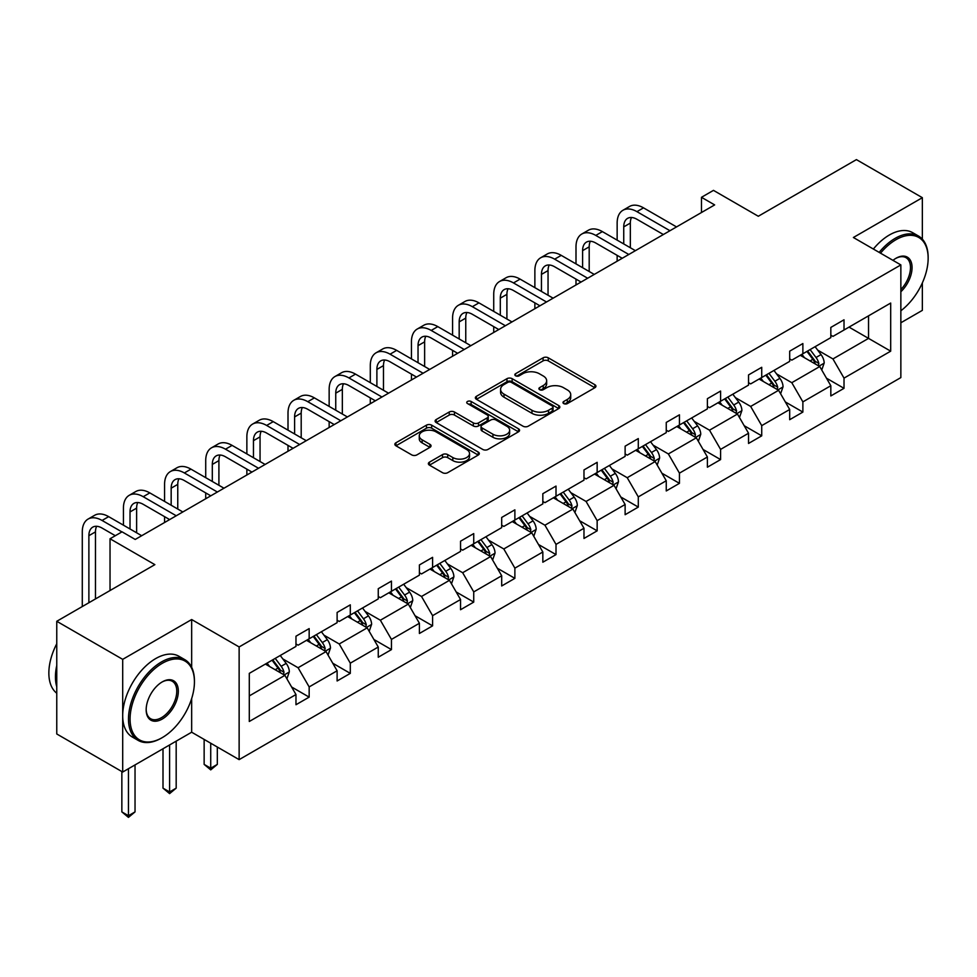 <?xml version="1.0" encoding="UTF-8"?>
<svg xmlns="http://www.w3.org/2000/svg" width="977" height="977" viewBox="0 0 977 977"><rect width="100%" height="100%" fill="white"/><g stroke="black" fill="none" stroke-linecap="round" stroke-linejoin="round"><path stroke-width="1.47" d="M563.741 403.586A2.565 1.478 0 0 0 567.368 403.586L594.871 387.71A3.664 2.113 0 0 0 595.946 386.22A3.664 2.113 0 0 0 594.871 384.718L548.268 357.814A3.664 2.113 0 0 0 543.09 357.814L515.587 373.702A2.565 1.478 0 0 0 514.842 374.741A2.565 1.478 0 0 0 515.587 375.791A2.565 1.478 0 0 0 519.214 375.791L522.768 373.739A11.712 6.766 0 0 1 539.341 373.739L543.224 375.974A11.712 6.766 0 0 1 546.656 380.761A11.712 6.766 0 0 1 543.224 385.549L539.658 387.6A2.565 1.478 0 0 0 538.913 388.651A2.565 1.478 0 0 0 539.658 389.689A2.565 1.478 0 0 0 543.285 389.689L546.851 387.637A11.712 6.766 0 0 1 563.411 387.637L567.295 389.884A11.712 6.766 0 0 1 570.727 394.659A11.712 6.766 0 0 1 567.295 399.446L563.741 401.498A2.565 1.478 0 0 0 562.984 402.548A2.565 1.478 0 0 0 563.741 403.586L563.741 401.498M922.349 239.157L922.349 197.684L856.414 159.617L758.299 216.259L713.466 190.368L701.474 197.305L701.474 212.534M900.855 322.776L922.349 310.356L922.349 282.915M191.663 667.303L191.663 619.54L122.699 659.353L122.699 772.038L56.764 733.971L56.764 621.287L154.867 564.645L110.035 538.767L110.035 590.535M122.699 659.353L56.764 621.287M429.453 462.145A3.664 2.113 0 0 0 428.378 463.635A3.664 2.113 0 0 0 429.453 465.137L442.52 472.685A3.664 2.113 0 0 0 447.698 472.685L478.242 455.05A3.664 2.113 0 0 0 479.316 453.548A3.664 2.113 0 0 0 478.242 452.058L431.651 425.154A3.664 2.113 0 0 0 426.473 425.154L395.917 442.789A3.664 2.113 0 0 0 394.855 444.279A3.664 2.113 0 0 0 395.917 445.781L411.72 454.891A3.664 2.113 0 0 0 416.886 454.891L429.965 447.344A3.664 2.113 0 0 0 431.04 445.854A3.664 2.113 0 0 0 429.965 444.352L422.137 439.833A9.794 5.654 0 0 1 419.267 435.84A9.794 5.654 0 0 1 425.313 430.613A9.794 5.654 0 0 1 435.986 431.846L466.664 449.554A9.794 5.654 0 0 1 469.534 453.548A9.794 5.654 0 0 1 463.489 458.775A9.794 5.654 0 0 1 452.815 457.541L447.698 454.598A3.664 2.113 0 0 0 442.52 454.598L429.453 462.145L429.453 465.137M110.035 538.767L122.04 531.83L135.229 539.451L714.651 204.914L701.474 197.305M191.663 619.54L239.133 646.945L900.855 264.914L900.855 377.586L239.133 759.63L239.133 646.945M922.349 197.684L853.385 237.496L900.855 264.914M523.037 426.204A3.664 2.113 0 0 0 528.203 426.204L558.759 408.557A3.664 2.113 0 0 0 559.833 407.067A3.664 2.113 0 0 0 558.759 405.577L512.156 378.673A3.664 2.113 0 0 0 506.978 378.673L476.434 396.308A3.664 2.113 0 0 0 475.359 397.798A3.664 2.113 0 0 0 476.434 399.3L523.037 426.204M468.52 404.148A2.565 1.478 0 0 1 471.122 404.502L471.122 401.462L518.506 428.818A3.664 2.113 0 0 1 519.569 430.307A3.664 2.113 0 0 1 518.506 431.797L487.95 449.444A3.664 2.113 0 0 1 482.772 449.444L436.182 422.54L436.182 419.548A3.664 2.113 0 0 0 435.107 421.038A3.664 2.113 0 0 0 436.182 422.54M436.182 419.548L449.249 412.001A3.664 2.113 0 0 1 454.427 412.001L473.332 422.907A3.664 2.113 0 0 0 478.51 422.907L487.181 417.9A3.664 2.113 0 0 0 488.244 416.41A3.664 2.113 0 0 0 487.181 414.92L467.507 403.55A2.565 1.478 0 0 1 466.75 402.512A2.565 1.478 0 0 1 468.337 401.144A2.565 1.478 0 0 1 471.122 401.462M249.294 673.361L295.97 646.42L295.97 636.21L309.159 628.602L309.159 638.799L337.114 622.667L337.114 612.457L350.303 604.848L350.303 615.046L378.258 598.913L378.258 588.704L391.447 581.095L391.447 591.293L419.402 575.148L419.402 564.95L432.591 557.342L432.591 567.539L460.546 551.394L460.546 541.197L473.735 533.589L473.735 543.786L501.69 527.641L501.69 517.444L514.879 509.835L514.879 520.033L542.833 503.888L542.833 493.69L556.011 486.082L556.011 496.279L583.977 480.134L583.977 469.937L597.155 462.329L597.155 472.526L625.121 456.381L625.121 446.184L638.299 438.575L638.299 448.773L666.253 432.628L666.253 422.43L679.442 414.822L679.442 425.019L707.397 408.875L707.397 398.677L720.586 391.056L720.586 401.266L748.541 385.121L748.541 374.924L761.73 367.303L761.73 377.513L789.685 361.368L789.685 351.17L802.874 343.55L802.874 353.759L830.829 337.615L830.829 327.417L844.018 319.797L844.018 330.006L890.694 303.053L890.694 351.17L844.018 378.123L844.018 388.321L830.829 395.941L830.829 385.732L802.874 401.877L802.874 412.074L789.685 419.695L789.685 409.485L761.73 425.63L761.73 435.827L748.541 443.448L748.541 433.238L720.586 449.383L720.586 459.581L707.397 467.201L707.397 456.992L679.442 473.137L679.442 483.334L666.253 490.955L666.253 480.745L638.299 496.89L638.299 507.087L625.121 514.708L625.121 504.498L597.155 520.643L597.155 530.841L583.977 538.461L583.977 528.252L556.011 544.397L556.011 554.594L542.833 562.215L542.833 552.005L514.879 568.15L514.879 578.347L501.69 585.968L501.69 575.758L473.735 591.903L473.735 602.101L460.546 609.721L460.546 599.512L432.591 615.657L432.591 625.854L419.402 633.475L419.402 623.265L391.447 639.41L391.447 649.607L378.258 657.228L378.258 647.03L350.303 663.163L350.303 673.373L337.114 680.981L337.114 670.784L309.159 686.916L309.159 697.126L295.97 704.735L295.97 694.537L249.294 721.478L249.294 673.361M306.522 640.326L326.037 651.598L298.083 667.731L282.817 658.925M298.083 667.731L309.159 686.916M326.037 651.598L337.114 670.784M295.97 643.977L298.083 645.199L309.159 638.799M347.665 616.572L367.181 627.845L339.227 643.977L323.961 635.16M339.227 643.977L350.303 663.163M367.181 627.845L378.258 647.03M337.114 620.224L339.227 621.445L350.303 615.046M388.809 592.819L408.325 604.079L380.371 620.224L365.105 611.407M380.371 620.224L391.447 639.41M408.325 604.079L419.402 623.265M378.258 596.471L380.371 597.692L391.447 591.293M429.953 569.066L449.469 580.326L421.514 596.471L406.249 587.653M421.514 596.471L432.591 615.657M449.469 580.326L460.546 599.512M419.402 572.717L421.514 573.939L432.591 567.539M471.097 545.313L490.613 556.572L462.658 572.717L447.393 563.9M462.658 572.717L473.735 591.903M490.613 556.572L501.69 575.758M460.546 548.964L462.658 550.185L473.735 543.786M512.241 521.559L531.757 532.819L503.802 548.964L488.537 540.147M503.802 548.964L514.879 568.15M531.757 532.819L542.833 552.005M501.69 525.211L503.802 526.432L514.879 520.033M553.385 497.806L572.901 509.066L544.934 525.211L529.681 516.393M544.934 525.211L556.011 544.397M572.901 509.066L583.977 528.252M542.833 501.457L544.934 502.679L556.011 496.279M594.517 474.053L614.044 485.313L586.078 501.457L570.812 492.64M586.078 501.457L597.155 520.643M614.044 485.313L625.121 504.498M583.977 477.704L586.078 478.925L597.155 472.526M635.661 450.299L655.176 461.559L627.222 477.704L611.956 468.887M627.222 477.704L638.299 496.89M655.176 461.559L666.253 480.745M625.121 453.951L627.222 455.172L638.299 448.773M676.805 426.546L696.32 437.806L668.366 453.951L653.1 445.133M668.366 453.951L679.442 473.137M696.32 437.806L707.397 456.992M666.253 430.198L668.366 431.419L679.442 425.019M717.948 402.793L737.464 414.053L709.51 430.198L694.244 421.38M709.51 430.198L720.586 449.383M737.464 414.053L748.541 433.238M707.397 406.444L709.51 407.665L720.586 401.266M759.092 379.039L778.608 390.299L750.654 406.444L735.388 397.627M750.654 406.444L761.73 425.63M778.608 390.299L789.685 409.485M748.541 382.691L750.654 383.9L761.73 377.513M800.236 355.274L819.752 366.546L791.797 382.691L776.532 373.873M791.797 382.691L802.874 401.877M819.752 366.546L830.829 385.732M789.685 358.938L791.797 360.147L802.874 353.759M849.025 327.112L868.541 338.384L832.941 358.938L817.676 350.12M832.941 358.938L844.018 378.123M890.694 351.17L868.541 338.384L868.541 315.84L890.694 303.053M122.699 772.038L191.663 732.213L239.133 759.63M830.829 335.184L832.941 336.393L844.018 330.006M249.294 695.905L284.893 675.351L265.378 664.079M284.893 675.351L295.97 694.537M826.481 378.197L844.018 388.321M785.337 401.95L802.874 412.074M744.193 425.703L761.73 435.827M703.049 449.457L720.586 459.581M661.905 473.21L679.442 483.334M620.761 496.963L638.299 507.087M579.617 520.717L597.155 530.841M538.474 544.47L556.011 554.594M497.33 568.223L514.879 578.347M456.198 591.977L473.735 602.101M415.054 615.73L432.591 625.854M373.91 639.483L391.447 649.607M332.766 663.236L350.303 673.373M291.622 686.99L309.159 697.126M191.663 732.213L191.663 698.567M564.767 403.953L567.295 402.487A11.712 6.766 0 0 0 570.727 397.712L570.727 394.659M546.656 380.761L546.656 383.802A11.712 6.766 0 0 1 543.224 388.59L540.684 390.055M594.822 387.735L548.268 360.867A3.664 2.113 0 0 0 543.09 360.867L516.613 376.157M558.71 408.594L512.156 381.714A3.664 2.113 0 0 0 506.978 381.714L476.483 399.324M552.286 408.117A2.565 1.478 0 0 0 553.031 407.067A2.565 1.478 0 0 0 552.286 406.017L511.386 382.41A2.565 1.478 0 0 0 507.759 382.41L503.998 384.572A11.712 6.766 0 0 0 500.578 389.359A11.712 6.766 0 0 0 503.998 394.134L531.964 410.279A11.712 6.766 0 0 0 548.524 410.279L552.286 408.117L552.286 411.158A2.565 1.478 0 0 0 553.031 410.108L553.031 407.067M500.578 389.359L500.578 392.4A11.712 6.766 0 0 0 503.998 397.187L503.998 394.134M552.286 411.158L548.524 413.32A11.712 6.766 0 0 1 531.964 413.32L503.998 397.187M436.23 422.565L449.249 415.042L449.249 412.001M488.244 416.41L488.244 419.451A3.664 2.113 0 0 1 487.181 420.953L478.51 425.96A3.664 2.113 0 0 1 473.332 425.96L454.427 415.042A3.664 2.113 0 0 0 449.249 415.042M471.122 404.502L518.457 431.834M492.933 434.228A9.794 5.654 0 0 0 503.607 435.461A9.794 5.654 0 0 0 509.652 430.234A9.794 5.654 0 0 0 506.782 426.241L495.974 420A3.664 2.113 0 0 0 490.796 420L482.125 425.007A3.664 2.113 0 0 0 481.05 426.497A3.664 2.113 0 0 0 482.125 427.987L492.933 434.228L492.933 437.281A9.794 5.654 0 0 0 503.607 438.502A9.794 5.654 0 0 0 509.652 433.275L509.652 430.234M481.05 426.497L481.05 429.538A3.664 2.113 0 0 0 482.125 431.04L482.125 427.987M492.933 437.281L482.125 431.04M469.534 453.548L469.534 456.589A9.794 5.654 0 0 1 463.489 461.816A9.794 5.654 0 0 1 452.815 460.594L447.698 457.639A3.664 2.113 0 0 0 442.52 457.639L429.501 465.162M419.267 435.84L419.267 438.881A9.794 5.654 0 0 0 422.137 442.886L422.137 439.833M429.917 447.381L422.137 442.886M478.193 455.074L431.651 428.195A3.664 2.113 0 0 0 426.473 428.195L395.966 445.805M821.755 370.014L824.185 363.017A9.88 5.703 -120 0 0 821.034 354.602L815.111 346.688M804.486 357.729L801.922 354.309M818.299 365.703L818.848 363.432A9.88 5.703 -120 0 0 816.015 357.497L810.092 349.583M807.625 351.012L814.134 359.719A5.032 2.907 60 0 1 815.05 361.246L818.848 363.432M806.929 351.415L812.852 359.316A9.88 5.703 60 0 1 815.319 363.981M617.146 240.134L617.146 223.086A27.979 16.145 60 0 1 622.947 210.275L629.542 206.465A27.979 16.145 60 0 1 643.525 207.857L676.548 226.92M622.947 210.275A27.979 16.145 60 0 1 636.931 211.655L669.953 230.719M663.359 234.529L636.931 219.275A18.648 10.771 -120 0 0 627.613 218.347A18.648 10.771 -120 0 0 623.741 226.884L623.741 243.945M631.508 217.492A18.648 10.771 -120 0 0 630.336 223.086L630.336 247.743M617.146 261.213L617.146 255.363M900.855 310.771A45.504 26.269 120 0 0 928.15 258.282A45.504 26.269 120 0 0 895.97 239.707A45.504 26.269 120 0 0 880.533 253.177M879.166 252.384A46.627 26.916 -60 0 1 895.188 238.339A46.627 26.916 -60 0 1 918.49 236.031A46.627 26.916 -60 0 1 928.15 257.366A46.627 26.916 -60 0 1 928.15 257.83M892.966 260.358A22.752 13.141 -60 0 1 895.97 258.282L895.97 258.282A22.752 13.141 -60 0 1 911.871 264.828A22.752 13.141 -60 0 1 900.855 291.744M873.365 249.037A46.627 26.916 -60 0 1 889.375 234.993A46.627 26.916 -60 0 1 912.689 232.685L918.49 236.031M900.855 289.534A21.628 12.493 120 0 0 905.997 257.672A21.628 12.493 120 0 0 895.579 258.526M161.461 738.075L162.255 737.623A45.504 26.269 120 0 0 194.435 681.897A45.504 26.269 120 0 0 162.255 663.322A45.504 26.269 120 0 0 130.075 719.048A45.504 26.269 120 0 0 162.255 737.623L161.461 738.075A46.627 26.916 -60 0 1 138.16 740.395A46.627 26.916 -60 0 1 131.003 703.025A46.627 26.916 -60 0 1 161.461 661.942A46.627 26.916 -60 0 1 184.775 659.634A46.627 26.916 -60 0 1 194.435 680.981A46.627 26.916 -60 0 1 194.435 681.445M162.255 719.048A22.752 13.141 -60 0 1 146.171 709.754A22.752 13.141 -60 0 1 162.255 681.897L162.255 681.897A22.752 13.141 -60 0 1 178.339 691.179A22.752 13.141 -60 0 1 162.255 719.048M146.171 709.29A21.628 12.493 120 0 0 150.653 718.742A21.628 12.493 120 0 0 161.461 717.68A21.628 12.493 120 0 0 175.604 698.616A21.628 12.493 120 0 0 172.282 681.274A21.628 12.493 120 0 0 161.852 682.129M138.16 740.395L132.347 737.037A46.627 26.916 -60 0 1 125.203 699.679A46.627 26.916 -60 0 1 155.661 658.596A46.627 26.916 -60 0 1 178.974 656.288L184.775 659.634M56.764 686.77A46.627 26.916 -60 0 1 56.764 665.447M56.764 693.23A46.627 26.916 -60 0 1 56.764 643.758M780.611 393.768L783.041 386.77A9.88 5.703 -120 0 0 779.89 378.355L773.967 370.442M763.342 381.494L760.778 378.062M777.155 389.457L777.704 387.185A9.88 5.703 -120 0 0 774.871 381.25L768.96 373.336M766.481 374.765L772.99 383.472A5.032 2.907 60 0 1 773.906 384.999L777.704 387.185M765.785 375.168L771.708 383.069A9.88 5.703 60 0 1 774.175 387.735M739.467 417.533L741.897 410.523A9.88 5.703 -120 0 0 738.746 402.109L732.823 394.207M722.198 405.247L719.634 401.816M736.011 413.21L736.56 410.938A9.88 5.703 -120 0 0 733.727 405.003L727.816 397.089M725.337 398.518L731.846 407.226A5.032 2.907 60 0 1 732.762 408.752L736.56 410.938M724.641 398.921L730.564 406.823A9.88 5.703 60 0 1 733.031 411.488M576.003 263.888L576.003 246.839A27.979 16.145 60 0 1 581.803 234.028L588.398 230.218A27.979 16.145 60 0 1 602.382 231.61L635.404 250.674M581.803 234.028A27.979 16.145 60 0 1 595.787 235.42L628.809 254.484M622.215 258.282L595.787 243.029A18.648 10.771 -120 0 0 586.469 242.101A18.648 10.771 -120 0 0 582.597 250.637L582.597 267.698M590.364 241.246A18.648 10.771 -120 0 0 589.192 246.839L589.192 271.496M576.003 284.966L576.003 279.117M534.871 287.641L534.871 270.592A27.979 16.145 60 0 1 540.66 257.781L547.254 253.971A27.979 16.145 60 0 1 561.238 255.363L594.26 274.427M540.66 257.781A27.979 16.145 60 0 1 554.643 259.174L587.665 278.237M581.071 282.035L554.643 266.782A18.648 10.771 -120 0 0 545.325 265.854A18.648 10.771 -120 0 0 541.453 274.39L541.453 291.451M549.221 264.999A18.648 10.771 -120 0 0 548.048 270.592L548.048 295.262M534.871 308.72L534.871 302.87M698.335 441.286L700.753 434.276A9.88 5.703 -120 0 0 697.602 425.862L691.679 417.961M681.054 429.001L678.49 425.569M694.867 436.963L695.416 434.692A9.88 5.703 -120 0 0 692.595 428.756L686.672 420.843M684.193 422.284L690.715 430.979A5.032 2.907 60 0 1 691.618 432.506L695.416 434.692M683.509 422.675L689.42 430.576A9.88 5.703 60 0 1 691.887 435.241M493.727 311.394L493.727 294.346A27.979 16.145 60 0 1 499.516 281.535L506.11 277.724A27.979 16.145 60 0 1 520.094 279.117L553.116 298.18M499.516 281.535A27.979 16.145 60 0 1 513.499 282.927L546.522 301.991M539.927 305.789L513.499 290.535A18.648 10.771 -120 0 0 504.181 289.607A18.648 10.771 -120 0 0 500.309 298.144L500.309 315.205M508.077 288.752A18.648 10.771 -120 0 0 506.904 294.346L506.904 319.015M493.727 332.473L493.727 326.623M657.191 465.04L659.609 458.03A9.88 5.703 -120 0 0 656.459 449.615L650.535 441.714M639.923 452.754L637.346 449.322M653.723 460.717L654.272 458.445A9.88 5.703 -120 0 0 651.451 452.51L645.528 444.596M643.049 446.037L649.571 454.732A5.032 2.907 60 0 1 650.487 456.259L654.272 458.445M642.365 446.428L648.276 454.329A9.88 5.703 60 0 1 650.743 459.007M452.583 335.148L452.583 318.099A27.979 16.145 60 0 1 458.372 305.288L464.967 301.478A27.979 16.145 60 0 1 478.95 302.87L511.972 321.934M458.372 305.288A27.979 16.145 60 0 1 472.355 306.68L505.378 325.744M498.783 329.542L472.355 314.289A18.648 10.771 -120 0 0 463.037 313.361A18.648 10.771 -120 0 0 459.178 321.897L459.178 338.958M466.933 312.506A18.648 10.771 -120 0 0 465.76 318.099L465.76 342.768M452.583 356.226L452.583 350.377M616.047 488.793L618.465 481.783A9.88 5.703 -120 0 0 615.315 473.369L609.392 465.467M598.779 476.507L596.202 473.076M612.579 484.47L613.129 482.211A9.88 5.703 -120 0 0 610.307 476.263L604.384 468.362M601.905 469.79L608.427 478.486A5.032 2.907 60 0 1 609.343 480.012L613.129 482.211M601.221 470.181L607.144 478.083A9.88 5.703 60 0 1 609.599 482.76M411.439 358.901L411.439 341.852A27.979 16.145 60 0 1 417.228 329.041L423.823 325.243A27.979 16.145 60 0 1 437.806 326.623L470.829 345.687M417.228 329.041A27.979 16.145 60 0 1 431.211 330.434L464.234 349.497M457.639 353.295L431.211 338.042A18.648 10.771 -120 0 0 421.893 337.114A18.648 10.771 -120 0 0 418.034 345.65L418.034 362.711M425.789 336.259A18.648 10.771 -120 0 0 424.629 341.852L424.629 366.522M411.439 379.98L411.439 374.13M574.903 512.546L577.322 505.536A9.88 5.703 -120 0 0 574.171 497.122L568.248 489.221M557.635 500.261L555.058 496.829M571.435 508.223L571.985 505.964A9.88 5.703 -120 0 0 569.164 500.016L563.24 492.115M560.761 493.544L567.283 502.239A5.032 2.907 60 0 1 568.199 503.766L571.985 505.964M560.077 493.935L566.001 501.836A9.88 5.703 60 0 1 568.455 506.513M370.295 382.654L370.295 365.606A27.979 16.145 60 0 1 376.084 352.795L382.679 348.997A27.979 16.145 60 0 1 396.662 350.377L429.685 369.44M376.084 352.795A27.979 16.145 60 0 1 390.067 354.187L423.09 373.251M416.495 377.049L390.067 361.795A18.648 10.771 -120 0 0 380.749 360.867A18.648 10.771 -120 0 0 376.89 369.416L376.89 386.465M384.645 360.012A18.648 10.771 -120 0 0 383.485 365.606L383.485 390.275M370.295 403.733L370.295 397.883M533.76 536.3L536.178 529.29A9.88 5.703 -120 0 0 533.027 520.875L527.104 512.974M516.491 524.014L513.926 520.582M530.291 531.976L530.841 529.717A9.88 5.703 -120 0 0 528.02 523.77L522.097 515.868M519.617 517.297L526.139 525.992A5.032 2.907 60 0 1 527.055 527.519L530.841 529.717M518.934 517.688L524.857 525.589A9.88 5.703 60 0 1 527.311 530.267M329.151 406.408L329.151 389.359A27.979 16.145 60 0 1 334.94 376.548L341.535 372.75A27.979 16.145 60 0 1 355.518 374.13L388.541 393.194M334.94 376.548A27.979 16.145 60 0 1 348.936 377.94L381.946 397.004M375.351 400.802L348.936 385.549A18.648 10.771 -120 0 0 339.605 384.633A18.648 10.771 -120 0 0 335.746 393.169L335.746 410.218M343.501 383.766A18.648 10.771 -120 0 0 342.341 389.359L342.341 414.028M329.151 427.486L329.151 421.637M492.616 560.053L495.034 553.043A9.88 5.703 -120 0 0 491.883 544.629L485.96 536.727M475.347 547.767L472.783 544.336M489.147 555.73L489.709 553.471A9.88 5.703 -120 0 0 486.876 547.523L480.953 539.622M478.474 541.05L484.995 549.746A5.032 2.907 60 0 1 485.911 551.272L489.709 553.471M477.79 541.441L483.713 549.343A9.88 5.703 60 0 1 486.167 554.02M288.007 430.161L288.007 413.112A27.979 16.145 60 0 1 293.796 400.301L300.391 396.503A27.979 16.145 60 0 1 314.386 397.883L347.397 416.947M293.796 400.301A27.979 16.145 60 0 1 307.792 401.694L340.802 420.757M334.207 424.555L307.792 409.302A18.648 10.771 -120 0 0 298.461 408.386A18.648 10.771 -120 0 0 294.602 416.923L294.602 433.971M302.357 407.519A18.648 10.771 -120 0 0 301.197 413.112L301.197 437.781M288.007 451.24L288.007 445.39M451.472 583.806L453.902 576.796A9.88 5.703 -120 0 0 450.739 568.382L444.816 560.48M434.203 571.521L431.639 568.089M448.003 579.483L448.565 577.224A9.88 5.703 -120 0 0 445.732 571.276L439.809 563.375M437.33 564.804L443.851 573.499A5.032 2.907 60 0 1 444.767 575.026L448.565 577.224M436.646 565.194L442.569 573.096A9.88 5.703 60 0 1 445.023 577.773M246.863 453.914L246.863 436.866A27.979 16.145 60 0 1 252.652 424.055L259.247 420.257A27.979 16.145 60 0 1 273.242 421.637L306.253 440.7M252.652 424.055A27.979 16.145 60 0 1 266.648 425.447L299.658 444.511M293.076 448.309L266.648 433.055A18.648 10.771 -120 0 0 257.317 432.139A18.648 10.771 -120 0 0 253.458 440.676L253.458 457.724M261.213 431.272A18.648 10.771 -120 0 0 260.053 436.866L260.053 461.535M246.863 474.993L246.863 469.143M410.328 607.56L412.758 600.55A9.88 5.703 -120 0 0 409.595 592.135L403.684 584.234M393.059 595.274L390.495 591.842M406.859 603.236L407.421 600.977A9.88 5.703 -120 0 0 404.588 595.03L398.665 587.128M396.186 588.557L402.707 597.252A5.032 2.907 60 0 1 403.623 598.779L407.421 600.977M395.502 588.948L401.425 596.862A9.88 5.703 60 0 1 403.892 601.527M205.72 477.668L205.72 460.619A27.979 16.145 60 0 1 211.52 447.808L218.103 444.01A27.979 16.145 60 0 1 232.099 445.39L265.109 464.454M211.52 447.808A27.979 16.145 60 0 1 225.504 449.2L258.526 468.264M251.932 472.074L225.504 456.809A18.648 10.771 -120 0 0 216.173 455.893A18.648 10.771 -120 0 0 212.314 464.429L212.314 481.478M220.081 455.026A18.648 10.771 -120 0 0 218.909 460.619L218.909 485.288M205.72 498.746L205.72 492.897M369.184 631.313L371.614 624.303A9.88 5.703 -120 0 0 368.451 615.889L362.54 607.987M351.915 619.027L349.351 615.595M365.716 627.002L366.277 624.73A9.88 5.703 -120 0 0 363.444 618.783L357.521 610.881M355.054 612.31L361.563 621.006A5.032 2.907 60 0 1 362.479 622.532L366.277 624.73M354.358 612.701L360.281 620.615A9.88 5.703 60 0 1 362.748 625.28M210.727 743.228L210.727 768.203L217.321 764.393L217.321 747.039M217.321 764.393L210.727 769.876L204.144 764.393L204.144 739.418M204.144 764.393L210.727 768.203L210.727 769.876M164.576 501.421L164.576 484.372A27.979 16.145 60 0 1 170.377 471.561L176.959 467.763A27.979 16.145 60 0 1 190.955 469.143L223.977 488.207M170.377 471.561A27.979 16.145 60 0 1 184.36 472.953L217.382 492.017M210.788 495.827L184.36 480.562A18.648 10.771 -120 0 0 175.03 479.646A18.648 10.771 -120 0 0 171.17 488.182L171.17 505.231M178.938 478.779A18.648 10.771 -120 0 0 177.765 484.372L177.765 509.041M164.576 522.5L164.576 516.65M328.04 655.066L330.47 648.056A9.88 5.703 -120 0 0 327.319 639.642L321.396 631.74M310.771 642.781L308.207 639.349M324.584 650.755L325.133 648.484A9.88 5.703 -120 0 0 322.3 642.536L316.377 634.635M313.91 636.064L320.419 644.759A5.032 2.907 60 0 1 321.335 646.286L325.133 648.484M313.214 636.454L319.137 644.368A9.88 5.703 60 0 1 321.604 649.033M169.595 744.962L169.595 791.956L176.178 788.146L176.178 741.152M176.178 788.146L169.595 793.629L163 788.146L163 748.773M163 788.146L169.595 791.956L169.595 793.629M123.432 525.174L123.432 508.125A27.979 16.145 60 0 1 129.233 495.315L135.827 491.516A27.979 16.145 60 0 1 149.811 492.897L182.833 511.96M129.233 495.315A27.979 16.145 60 0 1 143.216 496.707L176.239 515.771M169.644 519.581L143.216 504.315A18.648 10.771 -120 0 0 133.886 503.399A18.648 10.771 -120 0 0 130.026 511.936L130.026 528.984M137.794 502.532A18.648 10.771 -120 0 0 136.621 508.125L136.621 532.795M286.896 678.82L289.326 671.81A9.88 5.703 -120 0 0 286.176 663.395L280.252 655.494M269.628 666.534L267.063 663.102M283.44 674.509L283.989 672.237A9.88 5.703 -120 0 0 281.156 666.29L275.233 658.388M272.766 659.817L279.275 668.512A5.032 2.907 60 0 1 280.191 670.039L283.989 672.237M272.07 660.208L277.993 668.121A9.88 5.703 60 0 1 280.46 672.787M128.451 768.716L128.451 815.71L135.034 811.899L135.034 764.906M135.034 811.899L128.451 817.383L121.856 811.899L121.856 771.549M121.856 811.899L128.451 815.71L128.451 817.383M82.288 606.546L82.288 531.879A27.979 16.145 60 0 1 88.089 519.068L94.684 515.27A27.979 16.145 60 0 1 108.667 516.65L141.689 535.714M88.089 519.068A27.979 16.145 60 0 1 102.072 520.46L121.905 531.915M115.31 535.714L102.072 528.068A18.648 10.771 -120 0 0 92.742 527.153A18.648 10.771 -120 0 0 88.883 535.689L88.883 602.748M96.65 526.285A18.648 10.771 -120 0 0 95.477 531.879L95.477 598.938M567.295 402.487L567.295 399.446M539.658 389.689L539.658 387.6M543.224 388.59L543.224 385.549M515.587 375.791L515.587 373.702M543.09 360.867L543.09 357.814M548.268 360.867L548.268 357.814M594.871 387.71L594.871 384.718M476.434 399.3L476.434 396.308M506.978 381.714L506.978 378.673M512.156 381.714L512.156 378.673M558.759 408.557L558.759 405.577M531.964 413.32L531.964 410.279M548.524 413.32L548.524 410.279M454.427 415.042L454.427 412.001M473.332 425.96L473.332 422.907M478.51 425.96L478.51 422.907M487.181 420.953L487.181 417.9M518.506 431.797L518.506 428.818M442.52 457.639L442.52 454.598M447.698 457.639L447.698 454.598M452.815 460.594L452.815 457.541M429.965 447.344L429.965 444.352M395.917 445.781L395.917 442.789M426.473 428.195L426.473 425.154M431.651 428.195L431.651 425.154M478.242 455.05L478.242 452.058M819.044 366.131L824.124 363.2M816.015 357.497L821.034 354.602M810.043 360.94L812.852 359.316M643.525 207.857L636.931 211.655M630.336 223.086L623.741 226.884M777.9 389.896L782.98 386.965M774.871 381.25L779.89 378.355M768.899 384.694L771.708 383.069M736.756 413.65L741.836 410.719M733.727 405.003L738.746 402.109M727.755 408.447L730.564 406.823M602.382 231.61L595.787 235.42M589.192 246.839L582.597 250.637M561.238 255.363L554.643 259.174M548.048 270.592L541.453 274.39M695.612 437.403L700.692 434.472M692.595 428.756L697.602 425.862M686.611 432.2L689.42 430.576M520.094 279.117L513.499 282.927M506.904 294.346L500.309 298.144M654.468 461.156L659.548 458.225M651.451 452.51L656.459 449.615M645.467 455.954L648.276 454.329M478.95 302.87L472.355 306.68M465.76 318.099L459.178 321.897M613.324 484.91L618.404 481.979M610.307 476.263L615.315 473.369M604.323 479.707L607.144 478.083M437.806 326.623L431.211 330.434M424.629 341.852L418.034 345.65M572.18 508.663L577.26 505.732M569.164 500.016L574.171 497.122M563.179 503.46L566.001 501.836M396.662 350.377L390.067 354.187M383.485 365.606L376.89 369.416M531.036 532.416L536.117 529.485M528.02 523.77L533.027 520.875M522.048 527.214L524.857 525.589M355.518 374.13L348.936 377.94M342.341 389.359L335.746 393.169M489.892 556.169L494.973 553.238M486.876 547.523L491.883 544.629M480.904 550.967L483.713 549.343M314.386 397.883L307.792 401.694M301.197 413.112L294.602 416.923M448.761 579.923L453.829 576.992M445.732 571.276L450.739 568.382M439.76 574.72L442.569 573.096M273.242 421.637L266.648 425.447M260.053 436.866L253.458 440.676M407.617 603.676L412.685 600.745M404.588 595.03L409.595 592.135M398.616 598.474L401.425 596.862M232.099 445.39L225.504 449.2M218.909 460.619L212.314 464.429M366.473 627.429L371.541 624.498M363.444 618.783L368.451 615.889M357.472 622.227L360.281 620.615M190.955 469.143L184.36 472.953M177.765 484.372L171.17 488.182M325.329 651.183L330.397 648.252M322.3 642.536L327.319 639.642M316.328 645.98L319.137 644.368M149.811 492.897L143.216 496.707M136.621 508.125L130.026 511.936M284.185 674.936L289.265 672.005M281.156 666.29L286.176 663.395M275.184 669.733L277.993 668.121M108.667 516.65L102.072 520.46M95.477 531.879L88.883 535.689M928.15 258.282L928.15 257.366M194.435 681.897L194.435 680.981"/></g></svg>
